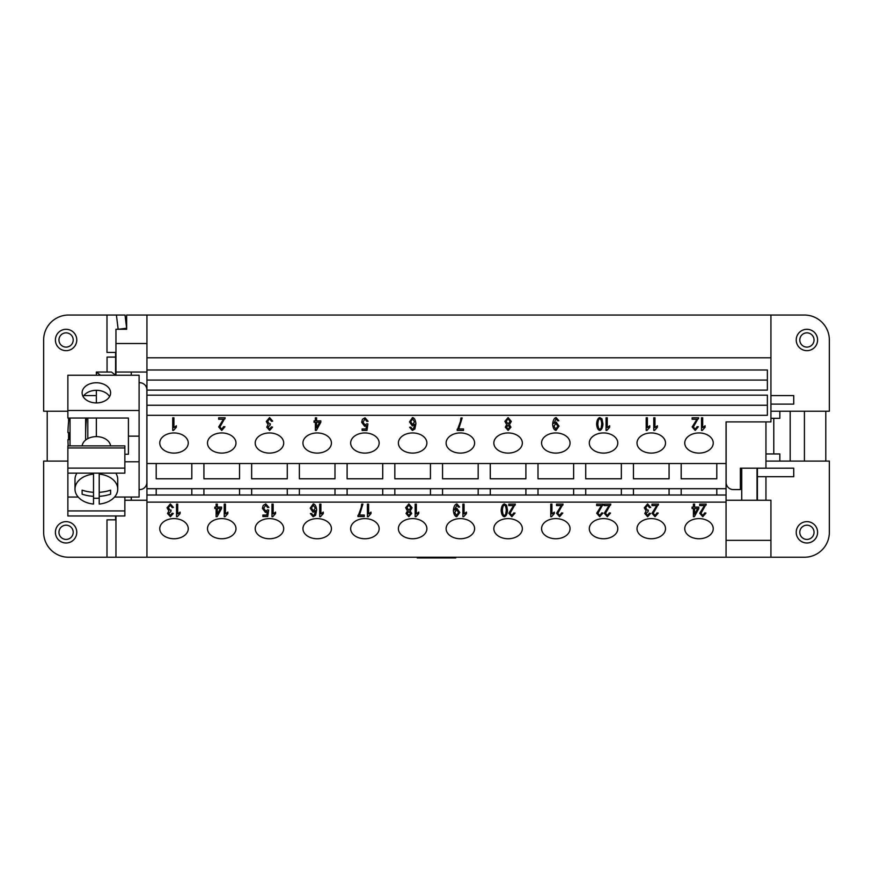 <?xml version="1.0" encoding="UTF-8"?>
<svg xmlns="http://www.w3.org/2000/svg" width="873" height="873" viewBox="0 0 873 873"><rect width="100%" height="100%" fill="white"/><g stroke="black" fill="none" stroke-linecap="round" stroke-linejoin="round"><path stroke-width="1.31" d="M806.914 542.995A10.683 10.683 0 0 1 796.231 532.312A10.683 10.683 0 0 1 806.914 521.628A10.683 10.683 0 0 1 817.597 532.312A10.683 10.683 0 0 1 806.914 542.995M806.914 539.427A7.126 7.126 0 0 1 799.788 532.312A7.126 7.126 0 0 1 806.914 525.186A7.126 7.126 0 0 1 814.04 532.312A7.126 7.126 0 0 1 806.914 539.427M806.914 350.662A10.683 10.683 0 0 0 817.597 339.979A10.683 10.683 0 0 0 806.914 329.296A10.683 10.683 0 0 0 796.231 339.979A10.683 10.683 0 0 0 806.914 350.662M806.914 347.105A7.126 7.126 0 0 0 814.04 339.979A7.126 7.126 0 0 0 806.914 332.853A7.126 7.126 0 0 0 799.788 339.979A7.126 7.126 0 0 0 806.914 347.105M66.086 329.296A10.683 10.683 0 0 1 76.769 339.979A10.683 10.683 0 0 1 66.086 350.662A10.683 10.683 0 0 1 55.403 339.979A10.683 10.683 0 0 1 66.086 329.296M66.086 332.853A7.126 7.126 0 0 1 73.212 339.979A7.126 7.126 0 0 1 66.086 347.105A7.126 7.126 0 0 1 58.96 339.979A7.126 7.126 0 0 1 66.086 332.853M66.086 521.628A10.683 10.683 0 0 0 55.403 532.312A10.683 10.683 0 0 0 66.086 542.995A10.683 10.683 0 0 0 76.769 532.312A10.683 10.683 0 0 0 66.086 521.628M66.086 525.186A7.126 7.126 0 0 0 58.96 532.312A7.126 7.126 0 0 0 66.086 539.427A7.126 7.126 0 0 0 73.212 532.312A7.126 7.126 0 0 0 66.086 525.186M109.572 396.615A14.252 10.072 0 0 0 96.357 390.318A14.252 10.072 0 0 0 83.153 396.615M96.357 402.911A14.252 10.072 180 0 1 82.117 392.828A14.252 10.072 180 0 1 96.357 382.756A14.252 10.072 180 0 1 110.609 392.828A14.252 10.072 180 0 1 96.357 402.911L96.357 390.318M82.16 445.874A14.252 10.072 0 0 1 96.357 436.62A14.252 10.072 0 0 1 110.565 445.874M99.216 498.145A21.367 15.114 0 0 1 96.357 498.287A21.367 15.114 0 0 1 93.509 498.145M93.509 496.333A33.654 23.8 180 0 1 82.117 494.183L82.117 490.157A33.665 23.8 0 0 0 93.509 492.307L93.509 504.059A21.367 15.114 0 0 1 74.991 489.087A21.367 15.114 0 0 1 93.509 474.104L93.509 473.144M74.991 489.087L74.991 479.452A21.367 15.114 0 0 1 76.944 473.144M85.674 440.036A187.204 187.204 0 0 1 86.514 418.047M87.813 438.639L87.813 418.047M85.63 440.068L85.63 418.047M70.026 445.874L70.026 418.047M159.759 528.678A14.252 10.072 0 0 1 174.011 518.606A14.252 10.072 0 0 1 188.252 528.678A14.252 10.072 0 0 1 174.011 538.75A14.252 10.072 0 0 1 159.759 528.678M207.49 528.678A14.252 10.072 0 0 1 221.731 518.606A14.252 10.072 0 0 1 235.983 528.678A14.252 10.072 0 0 1 221.731 538.75A14.252 10.072 0 0 1 207.49 528.678M255.211 528.678A14.252 10.072 0 0 1 269.462 518.606A14.252 10.072 0 0 1 283.703 528.678A14.252 10.072 0 0 1 269.462 538.75A14.252 10.072 0 0 1 255.211 528.678M302.942 528.678A14.252 10.072 0 0 1 317.183 518.606A14.252 10.072 0 0 1 331.434 528.678A14.252 10.072 0 0 1 317.183 538.75A14.252 10.072 0 0 1 302.942 528.678M350.662 528.678A14.252 10.072 0 0 1 364.914 518.606A14.252 10.072 0 0 1 379.155 528.678A14.252 10.072 0 0 1 364.914 538.75A14.252 10.072 0 0 1 350.662 528.678M398.394 528.678A14.252 10.072 0 0 1 412.634 518.606A14.252 10.072 0 0 1 426.886 528.678A14.252 10.072 0 0 1 412.634 538.75A14.252 10.072 0 0 1 398.394 528.678M446.114 528.678A14.252 10.072 0 0 1 460.366 518.606A14.252 10.072 0 0 1 474.606 528.678A14.252 10.072 0 0 1 460.366 538.75A14.252 10.072 0 0 1 446.114 528.678M493.845 528.678A14.252 10.072 0 0 1 508.086 518.606A14.252 10.072 0 0 1 522.338 528.678A14.252 10.072 0 0 1 508.086 538.75A14.252 10.072 0 0 1 493.845 528.678M541.566 528.678A14.252 10.072 0 0 1 555.817 518.606A14.252 10.072 0 0 1 570.058 528.678A14.252 10.072 0 0 1 555.817 538.75A14.252 10.072 0 0 1 541.566 528.678M589.297 528.678A14.252 10.072 0 0 1 603.538 518.606A14.252 10.072 0 0 1 617.789 528.678A14.252 10.072 0 0 1 603.538 538.75A14.252 10.072 0 0 1 589.297 528.678M637.017 528.678A14.252 10.072 0 0 1 651.269 518.606A14.252 10.072 0 0 1 665.51 528.678A14.252 10.072 0 0 1 651.269 538.75A14.252 10.072 0 0 1 637.017 528.678M684.748 528.678A14.252 10.072 0 0 1 698.989 518.606A14.252 10.072 0 0 1 713.241 528.678A14.252 10.072 0 0 1 698.989 538.75A14.252 10.072 0 0 1 684.748 528.678M159.759 443.026A14.252 10.072 0 0 1 174.011 432.953A14.252 10.072 0 0 1 188.252 443.026A14.252 10.072 0 0 1 174.011 453.098A14.252 10.072 0 0 1 159.759 443.026M207.49 443.026A14.252 10.072 0 0 1 221.731 432.953A14.252 10.072 0 0 1 235.983 443.026A14.252 10.072 0 0 1 221.731 453.098A14.252 10.072 0 0 1 207.49 443.026M255.211 443.026A14.252 10.072 0 0 1 269.462 432.953A14.252 10.072 0 0 1 283.703 443.026A14.252 10.072 0 0 1 269.462 453.098A14.252 10.072 0 0 1 255.211 443.026M302.942 443.026A14.252 10.072 0 0 1 317.183 432.953A14.252 10.072 0 0 1 331.434 443.026A14.252 10.072 0 0 1 317.183 453.098A14.252 10.072 0 0 1 302.942 443.026M350.662 443.026A14.252 10.072 0 0 1 364.914 432.953A14.252 10.072 0 0 1 379.155 443.026A14.252 10.072 0 0 1 364.914 453.098A14.252 10.072 0 0 1 350.662 443.026M398.394 443.026A14.252 10.072 0 0 1 412.634 432.953A14.252 10.072 0 0 1 426.886 443.026A14.252 10.072 0 0 1 412.634 453.098A14.252 10.072 0 0 1 398.394 443.026M446.114 443.026A14.252 10.072 0 0 1 460.366 432.953A14.252 10.072 0 0 1 474.606 443.026A14.252 10.072 0 0 1 460.366 453.098A14.252 10.072 0 0 1 446.114 443.026M493.845 443.026A14.252 10.072 0 0 1 508.086 432.953A14.252 10.072 0 0 1 522.338 443.026A14.252 10.072 0 0 1 508.086 453.098A14.252 10.072 0 0 1 493.845 443.026M541.566 443.026A14.252 10.072 0 0 1 555.817 432.953A14.252 10.072 0 0 1 570.058 443.026A14.252 10.072 0 0 1 555.817 453.098A14.252 10.072 0 0 1 541.566 443.026M589.297 443.026A14.252 10.072 0 0 1 603.538 432.953A14.252 10.072 0 0 1 617.789 443.026A14.252 10.072 0 0 1 603.538 453.098A14.252 10.072 0 0 1 589.297 443.026M637.017 443.026A14.252 10.072 0 0 1 651.269 432.953A14.252 10.072 0 0 1 665.51 443.026A14.252 10.072 0 0 1 651.269 453.098A14.252 10.072 0 0 1 637.017 443.026M684.748 443.026A14.252 10.072 0 0 1 698.989 432.953A14.252 10.072 0 0 1 713.241 443.026A14.252 10.072 0 0 1 698.989 453.098A14.252 10.072 0 0 1 684.748 443.026M417.207 557.236L417.207 557.956L455.793 557.956L455.793 557.236M436.5 557.236L436.5 557.956M726.063 500.251L770.935 500.251L770.935 557.236L115.956 557.236L115.956 515.965M146.937 343.515L115.956 343.515L115.956 329.274L118.15 329.274L116.415 315.044L125.025 315.044L126.64 328.237L118.15 329.274L126.64 329.274L126.64 315.044L804.415 315.044A24.935 24.935 0 0 1 829.35 339.979A24.935 24.935 0 0 0 804.415 315.044M115.956 375.237L115.956 343.515M115.956 352.441L106.986 352.441L106.986 315.044L116.415 315.044M67.865 411.216L43.65 411.216L43.65 339.979A24.935 24.935 0 0 1 68.585 315.044L106.986 315.044M126.64 328.237L126.64 329.274M146.937 369.988L767.378 369.988L767.378 390.133L146.937 390.133L146.937 357.788L770.935 357.788L770.935 315.044M770.935 357.788L770.935 421.899L726.063 421.899L726.063 463.519L146.937 463.519L146.937 405.247L767.378 405.247L767.378 395.174L767.378 415.319L146.937 415.319M176.521 504.103L176.521 516.696L177.295 516.696L176.521 516.74L176.521 504.103L177.71 504.103L177.71 513.946L180.111 512.091L180.111 513.586L177.295 516.74M180.111 512.091L180.111 513.531L177.295 516.696M177.71 513.902L177.71 504.103M224.241 504.103L224.241 516.696L225.016 516.696L224.241 516.74L224.241 504.103L225.441 504.103L225.441 513.946L227.842 512.091L227.842 513.586L225.016 516.74M227.842 512.091L227.842 513.531L225.016 516.696M225.441 513.902L225.441 504.103M271.972 504.103L271.972 516.696L272.747 516.696L271.972 516.74L271.972 504.103L273.162 504.103L273.162 513.946L275.562 512.091L275.562 513.586L272.747 516.74M275.562 512.091L275.562 513.531L272.747 516.696M273.162 513.902L273.162 504.103M319.693 504.103L319.693 516.696L320.467 516.696L319.693 516.74L319.693 504.103L320.893 504.103L320.893 513.946L323.294 512.091L323.294 513.586L320.467 516.74M323.294 512.091L323.294 513.531L320.467 516.696M320.893 513.902L320.893 504.103M367.424 504.103L367.424 516.696L368.199 516.696L367.424 516.74L367.424 504.103L368.613 504.103L368.613 513.946L371.014 512.091L371.014 513.586L368.199 516.74M371.014 512.091L371.014 513.531L368.199 516.696M368.613 513.902L368.613 504.103M415.144 504.103L415.144 516.696L415.919 516.696L415.144 516.74L415.144 504.103L416.345 504.103L416.345 513.946L418.745 512.091L418.745 513.586L415.919 516.74M418.745 512.091L418.745 513.531L415.919 516.696M416.345 513.902L416.345 504.103M462.876 504.103L462.876 516.696L463.65 516.696L462.876 516.74L462.876 504.103L464.065 504.103L464.065 513.946L466.466 512.091L466.466 513.586L463.65 516.74M466.466 512.091L466.466 513.531L463.65 516.696M464.065 513.902L464.065 504.103M508.806 504.103L508.806 505.543L513.597 505.587L508.806 505.587L508.806 504.103L515.288 504.103L510.061 513.291L515.288 504.048M510.061 513.291L511.905 515.463L513.815 512.942L515.048 513.106L511.873 516.74L508.817 513.248L513.597 505.587M515.048 513.051L511.873 516.696L508.817 513.204M515.288 504.103L515.146 505.129M556.538 504.103L556.538 505.543L561.328 505.587L556.538 505.587L556.538 504.103L563.009 504.103L557.782 513.291L563.009 504.048M557.782 513.291L559.626 515.463L561.546 512.942L562.779 513.106L559.604 516.74L556.548 513.248L561.328 505.587M562.779 513.051L559.604 516.696L556.548 513.204M563.009 504.103L562.878 505.129M604.258 504.103L604.258 505.543L609.048 505.587L604.258 505.587L604.258 504.103L610.74 504.103L605.513 513.291L610.74 504.048M605.513 513.291L607.357 515.463L609.267 512.942L610.5 513.106L607.324 516.74L604.28 513.248L609.048 505.587M610.5 513.051L607.324 516.696L604.28 513.204M610.74 504.103L610.598 505.129M651.989 504.103L651.989 505.543L656.78 505.587L651.989 505.587L651.989 504.103L658.46 504.103L653.233 513.291L658.46 504.048M653.233 513.291L655.077 515.463L656.998 512.942L658.231 513.106L655.056 516.74L652 513.248L656.78 505.587M658.231 513.051L655.056 516.696L652 513.204M658.46 504.103L658.329 505.129M699.71 504.103L699.71 505.543L704.5 505.587L699.71 505.587L699.71 504.103L706.192 504.103L700.964 513.291L706.192 504.048M700.964 513.291L702.809 515.463L704.718 512.942L705.951 513.106L702.776 516.74L699.731 513.248L704.5 505.587M705.951 513.051L702.776 516.696L699.731 513.204M706.192 504.103L706.05 505.129M697.647 508.533L694.581 508.49L694.581 514.219L697.647 508.533L694.581 508.533M693.391 504.103L694.581 504.103L694.581 507.115L698.826 507.115L698.826 508.533L694.362 516.696L693.391 516.696L693.391 508.533L692.071 508.533L692.071 507.115L693.391 507.115L693.391 504.103L693.391 507.071M692.071 507.115L692.071 508.49L693.391 508.533M693.391 516.641L694.362 516.641L698.826 508.49L698.826 507.115M694.581 507.071L694.581 504.103M646.118 510.923L644.307 507.824L647.591 503.896L650.701 507.442L649.501 507.649L647.591 505.118L645.584 507.748L647.493 510.247L648.333 510.072L648.202 511.425L646.02 513.455L647.613 515.474L649.381 513.204L650.571 513.477L647.646 516.74L644.776 513.477L646.118 510.88L644.307 507.78M650.571 513.433L647.646 516.696L644.776 513.433M648.202 511.425L646.02 513.51M648.202 511.382L648.333 510.072M649.501 507.649L647.591 505.172L645.584 507.802M649.501 507.595L650.691 507.399M596.674 504.103L596.674 505.543L601.464 505.587L596.674 505.587L596.674 504.103L603.145 504.103L597.918 513.291L603.145 504.048M597.918 513.291L599.773 515.463L601.683 512.942L602.916 513.106L599.74 516.74L596.685 513.248L601.464 505.587M602.916 513.051L599.74 516.696L596.685 513.204M603.145 504.103L603.014 505.129M550.743 504.103L550.743 516.696L551.518 516.696L550.743 516.74L550.743 504.103L551.932 504.103L551.932 513.946L554.333 512.091L554.333 513.586L551.518 516.74M554.333 512.091L554.333 513.531L551.518 516.696M551.932 513.902L551.932 504.103M504.332 505.107C503.274 505.281 502.63 506.995 502.39 510.258L502.39 510.312C502.63 513.586 503.274 515.299 504.343 515.463L505.674 514.568L506.285 510.258C506.045 506.995 505.391 505.271 504.332 505.107L504.332 505.161C503.274 505.325 502.63 507.049 502.39 510.312M506.285 510.312C506.045 507.038 505.391 505.325 504.332 505.161M506.558 505.183L507.519 510.312C507.235 514.055 506.176 516.205 504.332 516.74C502.488 516.325 501.429 514.175 501.157 510.312C501.429 506.591 502.488 504.441 504.332 503.896L506.558 505.183M507.519 510.258C507.235 514.011 506.176 516.15 504.332 516.696C502.488 516.27 501.429 514.132 501.157 510.258M458.554 512.44L456.601 509.69L454.702 512.516L456.579 515.463L458.554 512.44L456.601 509.734L454.702 512.571M456.874 503.896L459.613 507.017L458.467 507.158L456.852 505.107L454.571 510.039L456.906 508.37L459.798 512.495L456.721 516.74C454.877 516.336 453.764 514.306 453.371 510.661C453.72 506.678 454.888 504.419 456.874 503.896M459.798 512.44L456.721 516.696C454.877 516.281 453.764 514.252 453.371 510.607M458.467 507.158L456.852 505.161L454.549 509.723M458.467 507.104L459.613 506.973M408.848 511.48L407.276 513.466L408.859 515.474L410.452 513.553L408.848 511.48L407.276 513.466M410.452 513.553L408.848 511.534M408.848 505.107L406.883 507.682L408.891 510.269L410.845 507.737L408.848 505.107L406.883 507.682M410.845 507.737L408.848 505.161M410.212 510.934L411.685 513.499L408.88 516.74L406.043 513.466L407.484 510.934L405.65 507.704L408.859 503.896L412.078 507.748L410.212 510.934L412.078 507.704M407.484 510.934L405.65 507.649M411.685 513.444L408.88 516.696L406.043 513.411M359.48 515.048L364.27 515.048L364.27 516.532L357.952 516.532L361.204 507.573L361.662 504.103L362.906 504.103L359.48 515.048L362.906 504.048M357.952 515.332L357.952 516.478L364.27 516.478L364.27 515.048M313.298 505.107L311.454 508.097L313.342 510.912L315.284 508.184L313.298 505.107L311.454 508.097M315.284 508.184L313.298 505.161M315.469 510.596L313.101 512.276L310.221 508.195L313.276 503.896C315.164 504.299 316.288 506.329 316.67 509.996L315.622 515.299L313.156 516.74L310.384 513.608L311.574 513.477L313.232 515.474L314.258 515.059L315.469 510.541L313.101 512.222L310.221 508.141M316.67 509.941L315.622 515.256L313.156 516.696L310.384 513.553M265.752 503.896L268.884 507.409L267.629 507.54L265.752 505.107L263.69 508.239L265.763 511.098L267.542 509.876L268.677 510.061L267.716 516.532L262.871 516.532L262.871 515.059L266.767 515.059L267.291 511.622L265.436 512.407L262.413 508.337L263.188 505.423L265.752 503.896M267.291 511.676L265.436 512.462L262.413 508.381M262.871 515.059L262.871 516.478L267.716 516.478L268.666 510.061M267.629 507.54L265.752 505.161L263.69 508.239M267.629 507.486L268.884 507.355M220.389 508.533L217.322 508.49L217.322 514.219L220.389 508.533L217.322 508.533M216.122 504.103L217.322 504.103L217.322 507.115L221.567 507.115L221.567 508.533L217.104 516.696L216.122 516.696L216.122 508.533L214.813 508.533L214.813 507.115L216.122 507.115L216.122 504.103L216.122 507.071M214.813 507.115L214.813 508.49L216.122 508.533M216.122 516.641L217.104 516.641L221.567 508.49L221.567 507.115M217.322 507.071L217.322 504.103M168.86 510.923L167.049 507.824L170.333 503.896L173.432 507.442L172.243 507.649L170.333 505.118L168.314 507.748L170.235 510.247L171.075 510.072L170.933 511.425L168.751 513.455L170.355 515.474L172.123 513.204L173.312 513.477L170.377 516.74L167.518 513.477L168.86 510.88L167.049 507.78M173.312 513.433L170.377 516.696L167.518 513.433M170.933 511.425L168.751 513.51M170.933 511.382L171.064 510.072M172.243 507.649L170.333 505.172L168.314 507.802M172.243 507.595L173.432 507.399M770.935 540.354L726.063 540.354L726.063 502.128L146.937 502.128L146.937 463.519M146.937 557.236L146.937 502.128M218.654 417.785L218.654 419.226L223.444 419.28L218.654 419.28L218.654 417.785L225.136 417.785L219.909 426.93L221.753 429.156L223.663 426.635L224.907 426.788L221.731 430.433L218.676 426.941L223.444 419.28M224.907 426.744L221.731 430.378L218.676 426.886M225.136 417.741L219.909 426.93M225.136 417.785L224.994 418.811M319.638 422.27L316.572 422.226L316.572 427.956L319.638 422.27L316.572 422.27M315.371 417.84L316.572 417.84L316.572 420.851L320.817 420.851L320.817 422.27L316.353 430.433L315.371 430.433L315.371 422.27L314.051 422.27L314.051 420.851L315.371 420.851L315.371 417.84L315.371 420.797M314.051 420.851L314.051 422.226L315.371 422.27M315.371 430.378L316.353 430.378L320.817 422.226L320.817 420.851M316.572 420.797L316.572 417.84M414.533 421.866L412.547 418.844L410.703 421.779L412.591 424.594L414.533 421.866L412.547 418.8L410.703 421.779M414.719 424.278L412.34 425.959L409.47 421.877L412.525 417.578C414.402 417.981 415.537 420.022 415.919 423.689L414.871 428.992L412.394 430.433L409.633 427.29L410.823 427.17L412.482 429.167L413.496 428.752L414.719 424.223L412.34 425.904L409.47 421.834M415.919 423.634L414.871 428.938L412.394 430.378L409.633 427.246M508.097 425.173L506.526 427.159L508.108 429.167L509.701 427.246L508.097 425.173L506.526 427.159M509.701 427.246L508.097 425.216M510.094 421.43L508.097 418.844L506.133 421.375L508.141 423.951L510.094 421.43L508.097 418.8L506.133 421.375M509.45 424.627L510.934 427.192L508.119 430.433L505.281 427.148L506.722 424.627L504.889 421.386L508.108 417.578L511.327 421.441L509.45 424.627L511.327 421.386M506.722 424.627L504.889 421.343M510.934 427.137L508.119 430.378L505.281 427.093M601.737 424.005C601.497 420.731 600.842 419.007 599.784 418.844C598.725 418.964 598.081 420.677 597.841 423.951L597.841 424.005C598.081 427.268 598.725 428.992 599.795 429.156L601.126 428.25L601.737 423.951C601.497 420.677 600.842 418.964 599.784 418.8C598.725 419.018 598.081 420.731 597.841 424.005M602.01 418.876L602.97 424.005C602.686 427.748 601.628 429.887 599.784 430.433C597.94 430.007 596.881 427.868 596.608 424.005C596.881 420.273 597.94 418.134 599.784 417.578L602.01 418.876M602.97 423.951C602.686 427.694 601.628 429.832 599.784 430.378C597.94 429.963 596.881 427.814 596.608 423.951M646.195 417.785L646.195 430.378L646.969 430.378L646.195 430.433L646.195 417.785L647.384 417.785L647.384 427.639L649.785 425.773L649.785 427.268L646.969 430.433M649.785 425.773L649.785 427.224L646.969 430.378M647.384 427.584L647.384 417.785M692.125 417.785L692.125 419.226L696.916 419.28L692.125 419.28L692.125 417.785L698.596 417.785L693.369 426.93L695.224 429.156L697.134 426.635L698.367 426.788L695.192 430.433L692.136 426.941L696.916 419.28M698.367 426.744L695.192 430.378L692.136 426.886M698.596 417.741L693.369 426.93M698.596 417.785L698.465 418.811M701.51 417.785L701.51 430.378L702.274 430.378L701.51 430.433L701.51 417.785L702.7 417.785L702.7 427.639L705.1 425.773L705.1 427.268L702.274 430.433M705.1 425.773L705.1 427.224L702.274 430.378M702.7 427.584L702.7 417.785M653.779 417.785L653.779 430.378L654.554 430.378L653.779 430.433L653.779 417.785L654.968 417.785L654.968 427.639L657.38 425.773L657.38 427.268L654.554 430.433M657.38 425.773L657.38 427.224L654.554 430.378M654.968 427.584L654.968 417.785M606.048 417.785L606.048 430.378L606.822 430.378L606.048 430.433L606.048 417.785L607.248 417.785L607.248 427.639L609.649 425.773L609.649 427.268L606.822 430.433M609.649 425.773L609.649 427.224L606.822 430.378M607.248 427.584L607.248 417.785M557.803 426.133L555.85 423.372L553.951 426.21L555.817 429.156L557.803 426.133L555.85 423.427L553.951 426.253M553.798 423.416L556.145 422.063L559.036 426.177L555.97 430.433C554.126 430.018 553.002 427.988 552.62 424.343C552.969 420.36 554.137 418.102 556.123 417.578L558.862 420.71L557.705 420.841L556.09 418.8L553.798 423.416L556.09 418.8L557.705 420.841M559.036 426.133L555.97 430.378C554.126 429.974 553.002 427.945 552.62 424.3M557.705 420.797L558.862 420.655M458.729 428.938L463.519 428.938L463.519 430.433L457.19 430.433L460.453 421.463L460.911 418.003L462.144 418.003L458.729 428.938L462.144 417.949M457.19 429.232L457.19 430.378L463.519 430.378L463.519 428.938M366.529 425.577L364.685 426.362L361.662 422.281L362.437 419.313L365.001 417.785L368.133 421.299L366.867 421.441L365.001 419.007L362.939 422.085L365.012 424.998L366.791 423.765L367.915 423.962L366.966 430.433L362.12 430.433L362.12 428.949L366.016 428.949L366.529 425.522L364.685 426.308L361.662 422.226M362.12 428.949L362.12 430.378L366.966 430.378L367.915 423.962M366.867 421.441L365.001 419.062L362.939 422.139M366.867 421.386L368.133 421.255M268.109 424.616L266.287 421.517L269.571 417.578L272.682 421.135L271.492 421.332L269.571 418.8L267.564 421.43L269.484 423.929L270.324 423.765L270.183 425.118L268 427.148L269.604 429.167L271.361 426.886L272.562 427.17L269.626 430.433L266.767 427.17L268.109 424.562L266.287 421.463M272.562 427.115L269.626 430.378L266.767 427.115M270.183 425.118L268 427.192M270.183 425.064L270.314 423.765M271.492 421.332L269.571 418.854L267.564 421.484M271.492 421.277L272.682 421.081M172.723 417.785L172.723 430.378L173.498 430.378L172.723 430.433L172.723 417.785L173.923 417.785L173.923 427.639L176.324 425.773L176.324 427.268L173.498 430.433M176.324 425.773L176.324 427.224L173.498 430.378M173.923 427.584L173.923 417.785M146.937 405.247L146.937 390.133M146.937 395.174L767.378 395.174M825.793 461.075L825.793 411.216M804.415 411.216L804.415 461.075M68.585 439.708L68.585 432.582M68.585 421.921L68.585 418.047M47.207 411.216L47.207 461.075M829.35 532.312A24.935 24.935 0 0 1 804.415 557.236A24.935 24.935 0 0 0 829.35 532.312L829.35 461.075L765.948 461.075M146.937 380.061L767.378 380.061L767.378 369.988M716.798 463.519L716.798 478.786L681.18 478.786L681.18 463.519M669.078 463.519L669.078 478.786L633.46 478.786L633.46 463.519M621.347 463.519L621.347 478.786L585.728 478.786L585.728 463.519M573.626 463.519L573.626 478.786L538.008 478.786L538.008 463.519M525.895 463.519L525.895 478.786L490.277 478.786L490.277 463.519M478.175 463.519L478.175 478.786L442.556 478.786L442.556 463.519M430.444 463.519L430.444 478.786L394.825 478.786L394.825 463.519M382.723 463.519L382.723 478.786L347.105 478.786L347.105 463.519M334.992 463.519L334.992 478.786L299.374 478.786L299.374 463.519M287.272 463.519L287.272 478.786L251.653 478.786L251.653 463.519M239.54 463.519L239.54 478.786L203.922 478.786L203.922 463.519M191.82 463.519L191.82 478.786L156.202 478.786L156.202 463.519M726.063 502.128L726.063 488.705L146.937 488.705M726.063 488.705L726.063 463.519M716.798 488.705L716.798 495.013L681.18 495.013L681.18 488.705M669.078 488.705L669.078 495.013L633.46 495.013L633.46 488.705M621.347 488.705L621.347 495.013L585.728 495.013L585.728 488.705M573.626 488.705L573.626 495.013L538.008 495.013L538.008 488.705M525.895 488.705L525.895 495.013L490.277 495.013L490.277 488.705M478.175 488.705L478.175 495.013L442.556 495.013L442.556 488.705M430.444 488.705L430.444 495.013L394.825 495.013L394.825 488.705M382.723 488.705L382.723 495.013L347.105 495.013L347.105 488.705M334.992 488.705L334.992 495.013L299.374 495.013L299.374 488.705M287.272 488.705L287.272 495.013L251.653 495.013L251.653 488.705M239.54 488.705L239.54 495.013L203.922 495.013L203.922 488.705M191.82 488.705L191.82 495.013L156.202 495.013L156.202 488.705M203.922 495.013L191.82 495.013M251.653 495.013L239.54 495.013M299.374 495.013L287.272 495.013M347.105 495.013L334.992 495.013M394.825 495.013L382.723 495.013M442.556 495.013L430.444 495.013M490.277 495.013L478.175 495.013M538.008 495.013L525.895 495.013M585.728 495.013L573.626 495.013M633.46 495.013L621.347 495.013M726.063 495.013L716.798 495.013M681.18 495.013L669.078 495.013M156.202 495.013L146.937 495.013M69.022 418.047A142.419 142.419 0 0 0 67.919 432.582L68.771 432.582A141.557 141.557 0 0 0 68.771 439.708L67.919 439.708A142.419 142.419 0 0 0 68.203 445.874M68.771 439.708A141.557 141.557 0 0 1 68.771 432.582M100.471 375.237L96.357 372.04L96.357 375.237M96.357 418.047L96.357 436.62M96.357 372.04L111.46 372.029L115.585 375.237M82.117 490.157L82.117 494.183M93.509 492.307L93.509 474.104M99.216 473.144L99.216 492.307A33.665 23.8 0 0 0 110.609 490.157L110.609 494.183A33.654 23.8 180 0 1 99.216 496.333L99.216 504.059A21.367 15.114 0 0 0 117.735 489.087L117.735 479.452A21.367 15.114 0 0 0 115.782 473.144M110.609 490.157L110.609 494.183M99.216 492.307L99.216 496.333M99.216 474.104A21.367 15.114 0 0 1 117.735 489.087M124.861 510.923L67.865 510.923L67.865 515.965L124.861 515.965L124.861 497.053M124.861 447.958L124.861 445.874L67.865 445.874L67.865 447.958L124.861 447.958L124.861 473.144L67.865 473.144L67.865 468.103L124.861 468.103M67.865 468.103L67.865 447.958M67.865 510.923L67.865 473.144M139.102 410.496L67.865 410.496L67.865 375.237L139.102 375.237L139.102 461.795L124.861 461.795M139.102 436.14L128.418 436.14L128.418 454.233L124.861 454.233M128.418 436.14L128.418 418.047L67.865 418.047L67.865 410.496M139.102 461.795L139.102 497.053L114.527 497.053M78.199 497.053L67.865 497.053M107.052 372.029L107.052 357.079L115.596 357.079L115.596 375.237M96.357 395.578L83.841 395.578M115.596 515.965L115.596 519.839M115.596 352.441L115.596 357.079M115.956 557.236L106.986 557.236L106.986 519.839L115.956 519.839M139.102 382.723L139.745 382.723A7.126 7.126 0 0 1 146.871 389.838L146.871 482.442A7.126 7.126 0 0 1 139.745 489.567L139.102 489.567M146.871 482.442A7.126 7.126 0 0 1 139.745 489.567M139.745 382.723A7.126 7.126 0 0 1 146.871 389.838M106.986 557.236L68.585 557.236A24.935 24.935 0 0 1 43.65 532.312L43.65 461.075L67.865 461.075M146.937 372.029L115.956 372.029M770.935 411.216L829.35 411.216L829.35 339.979M770.935 557.236L804.415 557.236M757.404 476.713L757.404 468.201L793.732 468.168L793.732 476.713L757.404 476.713L757.404 500.251M770.935 404.123L793.732 404.123L793.732 395.578L770.935 395.578M765.948 500.251L765.948 476.713M726.129 421.899L726.129 482.442A7.126 7.126 0 0 0 733.255 489.567L740.38 489.567L740.38 468.168L765.948 468.168L765.948 421.899M779.84 461.075L779.84 453.949L773.784 453.949L773.784 418.331L770.935 418.331M773.784 418.331L779.84 418.331L779.84 411.216M790.174 411.216L790.174 461.075M765.948 453.949L773.784 453.949M757.044 468.168L741.734 468.19L741.734 500.251M726.063 540.354L726.063 557.236M757.044 500.251L757.044 468.19M146.937 357.788L146.937 315.044M124.861 500.251L146.937 500.251M131.266 500.251L131.266 497.053M131.266 375.237L131.266 372.029"/></g></svg>
